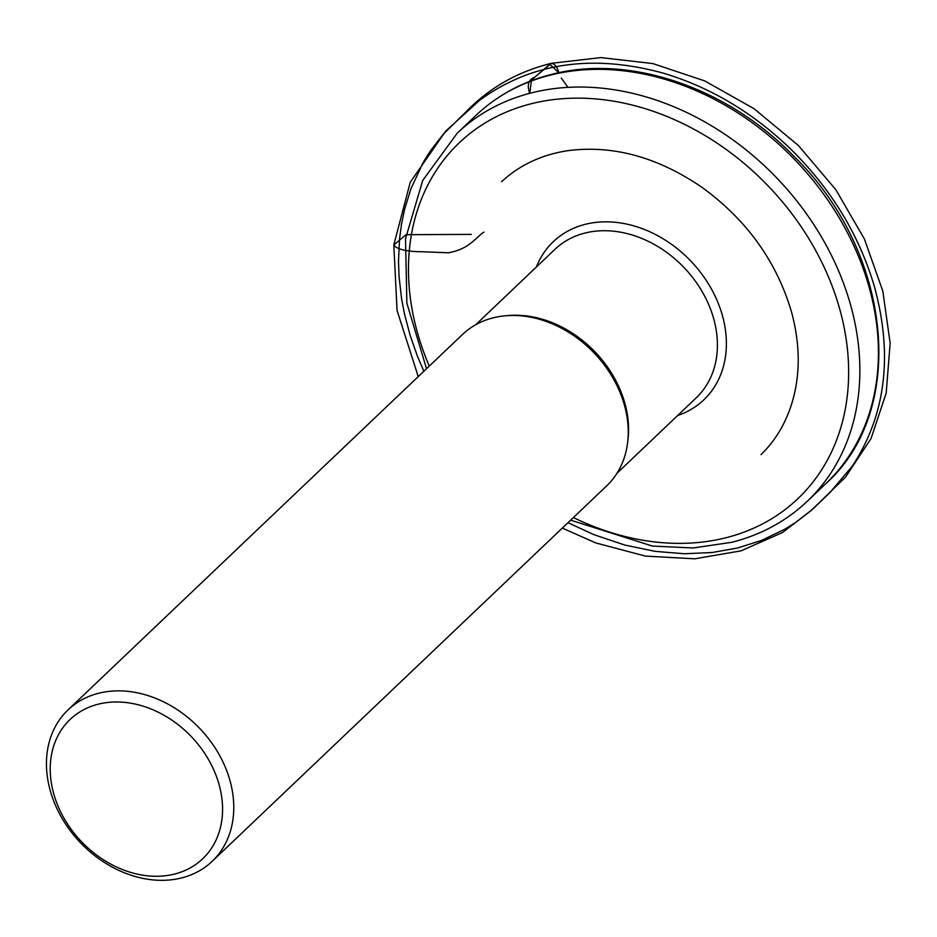 <?xml version="1.0" encoding="UTF-8"?>
<svg xmlns="http://www.w3.org/2000/svg" width="937" height="937" viewBox="0 0 937 937"><rect width="100%" height="100%" fill="white"/><g stroke="black" fill="none" stroke-linecap="round" stroke-linejoin="round"><path stroke-width="1.41" d="M68.05 709.883L462.515 334.474A104.534 82.597 46.4 0 1 493.085 317.866A104.534 82.597 46.4 0 1 608.09 370.244A104.534 82.597 46.4 0 1 606.637 485.916L212.172 861.326A104.534 82.597 46.4 0 1 80.277 842.539A104.534 82.597 46.4 0 1 68.05 709.883A104.534 82.597 46.4 0 1 98.619 693.263A104.534 82.597 46.4 0 1 213.624 745.653A104.534 82.597 46.4 0 1 212.172 861.326M98.221 704.191A96.16 75.991 46.4 0 1 222.385 814.698A96.16 75.991 46.4 0 1 88.582 848.512A96.16 75.991 46.4 0 1 98.221 704.191M418.242 376.615L397.065 310.498L393.809 244.979L406.084 234.683L471.346 234.379M567.963 87.352L561.286 78.04M558.78 72.746L549.82 64.302L531.525 79.973L529.733 93.313C526.758 84.927 528.468 79.528 534.875 77.103L551.448 63.306C554.868 63.88 557.304 67.031 558.78 72.746M536.362 267.022A109.172 86.263 46.4 0 1 691.037 261.294A109.172 86.263 46.4 0 1 677.662 415.501M573.397 517.552A245.623 194.076 -133.6 0 0 726.058 537.721A245.623 194.076 -133.6 0 0 826.528 272.398A245.623 194.076 -133.6 0 0 533.785 103.129A245.623 194.076 -133.6 0 0 429.275 366.109M475.738 115.567L457.174 133.241A253.986 200.682 46.4 0 1 531.443 92.88A253.986 200.682 46.4 0 1 810.868 220.148A253.986 200.682 46.4 0 1 807.366 501.213L825.93 483.539A253.986 200.682 -133.6 0 0 829.444 202.474A253.986 200.682 -133.6 0 0 550.007 75.206A253.986 200.682 -133.6 0 0 475.738 115.567C496.809 95.656 521.991 81.952 551.284 74.48C629.02 53.842 727.358 87.375 793.979 156.362C891.942 251.948 908.433 409.715 825.93 483.539M617.014 473.22L696.238 397.827A102.484 80.98 -133.6 0 0 697.643 284.415A102.484 80.98 -133.6 0 0 584.899 233.067A102.484 80.98 -133.6 0 0 554.927 249.347L475.715 324.741M507.549 315.617A102.484 80.98 46.4 0 1 627.696 441.866M562.329 528.081L595.627 542.886L645.476 556.109L694.668 558.803L741.062 550.839L782.559 532.509L812.543 509.341L829.819 492.71L852.412 465.994C885.84 414.81 893.137 354.912 874.315 286.289C859.018 234.59 831.049 188.759 790.406 148.784C752.587 112.358 710.117 87.129 663.009 73.074C592.102 53.737 530.986 62.802 479.627 100.271L445.684 131.145L410.254 182.235L393.809 244.979C397.417 250.647 413.287 251.748 421.873 251.725L448.378 252.779C469.507 248.949 474.661 238.326 483.914 232.107M570.656 520.164L652.433 546.072L693.087 547.969L731.82 542.3C761.113 534.816 786.295 521.124 807.366 501.213M457.174 133.241L422.716 180.454L405.522 238.736L406.881 303.225L426.534 368.721M423.864 371.263L417.504 356.4L410.183 335.54L404.444 313.825L401.622 299.02L399.045 276.497L398.494 261.4L399.537 238.888L401.516 224.095L404.526 209.619L410.968 188.665L423.044 162.71L430.47 150.763L443.201 134.307L470.339 107.532C492.874 85.794 519.906 71.048 551.448 63.306L600.875 57.59L652.784 63.564L704.659 80.887L754.016 108.68L798.406 145.516L835.804 189.661L864.406 238.982L882.83 291.138L890.15 343.165L886.191 393.06L871.07 438.481L845.455 477.226L810.716 510.899L795.818 522.319L784.714 529.276L761.535 540.415L737.56 548.016L712.061 552.514L684.42 553.755L655.15 551.366L624.803 545.053L594.117 534.746L567.998 522.694M501.541 181.731L506.507 177.351C523.619 163.225 544.046 154.336 567.799 150.681C612.985 144.825 657.774 157.088 702.176 187.47C746.976 220.148 776.785 261.739 791.578 312.22C800.62 345.94 800.421 377.213 790.98 406.049C784.527 425.339 774.524 441.526 761.008 454.609"/></g></svg>

